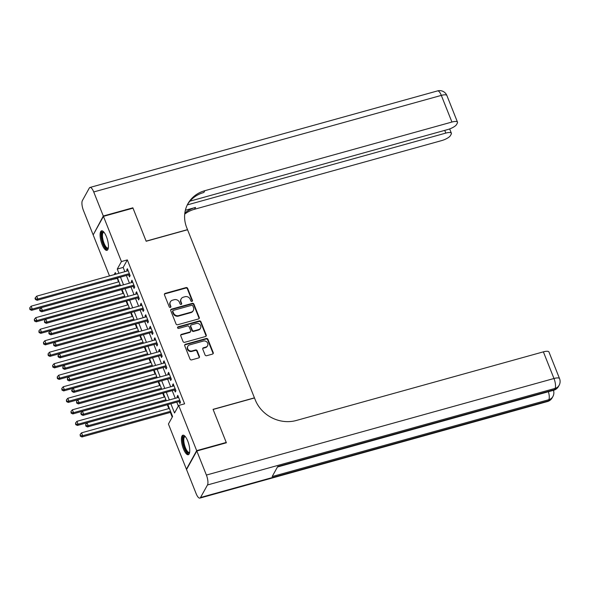 <?xml version="1.0" encoding="UTF-8"?>
<svg xmlns="http://www.w3.org/2000/svg" width="589" height="589" viewBox="0 0 589 589"><rect width="100%" height="100%" fill="white"/><g stroke="black" fill="none" stroke-linecap="round" stroke-linejoin="round"><path stroke-width="0.88" d="M191.948 301.413A0.891 0.803 29 0 0 192.441 300.397L187.663 288.389A1.274 1.141 29 0 0 186.058 287.579L165.17 293.388A1.274 1.141 29 0 0 164.456 294.839L169.234 306.847A0.891 0.803 29 0 0 170.825 307.053A0.891 0.803 29 0 0 170.862 306.39L170.243 304.837A4.079 3.659 29 0 1 170.39 301.833A4.079 3.659 29 0 1 172.518 300.191L174.256 299.705A4.079 3.659 29 0 1 179.409 302.29L180.028 303.85A0.891 0.803 29 0 0 181.618 304.057A0.891 0.803 29 0 0 181.655 303.394L181.037 301.84A4.079 3.659 29 0 1 181.184 298.837A4.079 3.659 29 0 1 183.312 297.195L185.049 296.709A4.079 3.659 29 0 1 190.203 299.293L190.821 300.846A0.891 0.803 29 0 0 191.948 301.413M192.22 301.273A0.891 0.803 29 0 0 192.169 300.898L187.39 288.89A1.274 1.141 29 0 0 185.778 288.087L164.891 293.889A1.274 1.141 29 0 0 164.397 294.169M170.641 307.274A0.891 0.803 29 0 0 170.582 306.898L170.243 304.837M181.427 304.277A0.891 0.803 29 0 0 181.375 303.895L181.037 301.84M183.422 448.87A10.123 3.298 74.5 0 1 182.877 435.205A10.123 3.298 74.5 0 1 187.751 441.051A10.123 3.298 74.5 0 1 188.296 454.715A10.123 3.298 74.5 0 1 183.422 448.87M102.096 244.516A10.123 3.298 74.5 0 1 101.551 230.851A10.123 3.298 74.5 0 1 106.432 236.697A10.123 3.298 74.5 0 1 106.977 250.362A10.123 3.298 74.5 0 1 102.096 244.516M205.053 354.909A1.274 1.141 29 0 0 206.658 355.719L212.519 354.085A1.274 1.141 29 0 0 213.233 352.634L207.924 339.301A1.274 1.141 29 0 0 206.319 338.491L185.425 344.293A1.274 1.141 29 0 0 184.718 345.75L190.026 359.084A1.274 1.141 29 0 0 191.631 359.894L198.714 357.921A1.274 1.141 29 0 0 199.421 356.47L197.153 350.764A1.274 1.141 29 0 0 195.541 349.954L192.029 350.934A3.409 3.055 29 0 1 187.847 346.258A3.409 3.055 29 0 1 189.629 344.889L203.374 341.068A3.409 3.055 29 0 1 207.564 345.743A3.409 3.055 29 0 1 205.782 347.112L203.492 347.746A1.274 1.141 29 0 0 202.778 349.203L205.053 354.909M109.495 275.932L93.172 234.915L103.443 216.362L133.004 208.153L146.175 241.254L187.552 229.754L254.441 397.847L213.063 409.34L226.235 442.442L196.682 450.651L186.411 469.205L168.425 424.014L172.592 416.497L167.865 404.621M103.443 216.362L121.43 261.553L117.263 269.07L118.949 273.303M170.869 403.782L174.535 412.985L178.695 405.46L184.607 403.818L127.334 259.911L121.43 261.553M178.695 405.46L196.682 450.651M198.537 318.943A1.274 1.141 29 0 0 199.244 317.493L193.943 304.152A1.274 1.141 29 0 0 192.331 303.35L171.443 309.151A1.274 1.141 29 0 0 170.729 310.602L176.037 323.935A1.274 1.141 29 0 0 177.65 324.745L198.537 318.943M200.93 321.727L206.238 335.06A1.274 1.141 29 0 1 205.532 336.518L184.637 342.319A1.274 1.141 29 0 1 183.032 341.51L180.757 335.804A1.274 1.141 29 0 1 181.471 334.353L189.938 331.997A1.274 1.141 29 0 0 190.652 330.547L189.143 326.762A1.274 1.141 29 0 0 187.538 325.953L178.717 328.404A0.891 0.803 29 0 1 177.62 327.182A0.891 0.803 29 0 1 178.084 326.821L199.325 320.917A1.274 1.141 29 0 1 200.93 321.727L200.658 322.227L205.959 335.561L206.238 335.06M128.638 274.872L129.44 276.889L130.132 275.63L127.386 268.724L126.694 269.976L127.114 271.036M133.224 286.387L134.027 288.396L134.719 287.145L131.965 280.239L131.273 281.49L131.693 282.551M137.804 297.894L138.606 299.911L139.298 298.66L136.552 291.754L135.853 293.005L136.28 294.066M142.383 309.409L143.186 311.426L143.878 310.167L141.132 303.261L140.44 304.513L140.859 305.573M146.963 320.924L147.765 322.934L148.465 321.682L145.711 314.776L145.019 316.028L145.439 317.088M151.55 332.439L152.352 334.449L153.044 333.197L150.298 326.291L149.599 327.543L150.026 328.603M156.129 343.947L156.932 345.964L157.624 344.712L154.878 337.799L154.185 339.058L154.605 340.118M160.709 355.462L161.511 357.479L162.203 356.22L159.457 349.314L158.765 350.565L159.185 351.626M165.295 366.976L166.098 368.986L166.79 367.735L164.036 360.829L163.344 362.08L163.764 363.141M169.875 378.491L170.677 380.501L171.37 379.25L168.623 372.344L167.924 373.595L168.351 374.656M174.454 389.999L175.257 392.016L175.949 390.765L173.203 383.851L172.511 385.11L172.93 386.17M127.334 259.911L123.175 267.428L124.861 271.662M126.385 275.497L129.44 283.176M130.964 287.012L134.02 294.691M135.551 298.52L138.606 306.206M140.13 310.035L143.186 317.714M144.71 321.55L147.765 329.229M149.289 333.065L152.352 340.744M153.876 344.572L156.932 352.251M158.456 356.087L161.511 363.766M163.035 367.602L166.091 375.281M167.622 379.117L170.677 386.796M172.202 390.625L175.257 398.304M176.781 402.14L178.349 406.086M179.034 401.514L179.836 403.531L180.536 402.272L177.782 395.366L177.09 396.618L177.51 397.678M117.314 278.015L118.448 281.932M121.518 289.633L123.027 293.44M126.098 301.148L127.614 304.955M130.677 312.663L132.194 316.47M135.256 324.178L136.773 327.985M139.843 335.686L141.353 339.492M144.423 347.201L145.939 351.007M149.002 358.716L150.519 362.522M153.589 370.223L155.098 374.037M158.169 381.738L159.685 385.545M162.748 393.253L164.265 397.06M167.328 404.768L168.844 408.575M170.368 412.403L172.246 417.115M186.794 469.094L186.411 469.205M226.235 442.442L225.985 442.891M117.064 278.457L111.019 279.768M115.937 274.143L115.319 272.582L114.185 274.629M111.402 279.657L111.159 280.099M166.341 400.785L163.286 393.106M161.754 389.27L158.699 381.591M157.175 377.755L154.119 370.076M152.595 366.248L149.54 358.568M148.008 354.733L144.953 347.054M143.429 343.218L140.373 335.539M138.849 331.71L135.794 324.024M134.27 320.195L131.214 312.516M129.683 308.68L126.628 301.001M125.104 297.165L122.048 289.486M120.524 285.658L117.469 277.971M120.473 277.139L123.528 284.818M125.052 288.654L128.107 296.333M129.639 300.162L132.694 307.848M134.218 311.677L137.274 319.356M138.798 323.192L141.853 330.871M143.385 334.707L146.44 342.386M147.964 346.214L151.02 353.901M152.544 357.729L155.599 365.408M157.123 369.244L160.179 376.923M161.71 380.759L164.765 388.438M166.289 392.267L169.345 399.946M123.175 267.428L117.263 269.07M126.694 269.976L127.769 269.681M131.273 281.49L132.348 281.189M135.853 293.005L136.928 292.704M140.44 304.513L141.515 304.218M145.019 316.028L146.094 315.733M149.599 327.543L150.674 327.241M154.185 339.058L155.253 338.756M158.765 350.565L159.84 350.271M163.344 362.08L164.419 361.786M167.924 373.595L168.999 373.293M172.511 385.11L173.586 384.808M177.09 396.618L178.165 396.323M181.184 298.837L180.904 299.337A4.079 3.659 29 0 0 180.757 302.341M170.39 301.833L170.111 302.334A4.079 3.659 29 0 0 169.963 305.338M199.023 318.664A1.274 1.141 29 0 0 198.972 317.994L193.663 304.653A1.274 1.141 29 0 0 192.051 303.85L171.163 309.652A1.274 1.141 29 0 0 170.67 309.932M192.809 305.846A0.891 0.803 29 0 0 191.683 305.286L173.35 310.381A0.891 0.803 29 0 0 172.849 311.397L173.505 313.031A4.079 3.659 29 0 0 178.651 315.616L191.189 312.133A4.079 3.659 29 0 0 193.317 310.491A4.079 3.659 29 0 0 193.464 307.487L192.809 305.846M172.879 310.734L172.606 311.235A0.891 0.803 29 0 0 172.57 311.898L172.849 311.397M193.317 310.491L193.037 310.992A4.079 3.659 29 0 1 190.91 312.634L178.379 316.116A4.079 3.659 29 0 1 173.225 313.532L172.57 311.898M206.017 336.231A1.274 1.141 29 0 0 205.959 335.561M190.608 331.482L190.328 331.982A1.274 1.141 29 0 1 189.665 332.498L181.191 334.854A1.274 1.141 29 0 0 180.705 335.134M200.658 322.227A1.274 1.141 29 0 0 199.045 321.425L177.812 327.322A0.891 0.803 29 0 0 177.532 327.455M198.729 329.553A3.409 3.055 29 0 0 199.988 324.635A3.409 3.055 29 0 0 196.328 323.508L191.484 324.856A1.274 1.141 29 0 0 190.77 326.306L192.279 330.09A1.274 1.141 29 0 0 193.884 330.9L198.729 329.553L198.456 330.054A3.409 3.055 29 0 0 200.231 328.684L200.51 328.183M190.814 325.371L190.541 325.872A1.274 1.141 29 0 0 190.49 326.807L190.77 326.306M198.456 330.054L193.612 331.401A1.274 1.141 29 0 1 191.999 330.598L190.49 326.807M207.564 345.743L207.284 346.244A3.409 3.055 29 0 1 205.502 347.613L203.212 348.254A1.274 1.141 29 0 0 202.726 348.533M187.847 346.258L187.567 346.759A3.409 3.055 29 0 0 191.756 351.434L192.029 350.934M199.2 357.641A1.274 1.141 29 0 0 199.148 356.971L196.873 351.265A1.274 1.141 29 0 0 195.261 350.455L191.756 351.434M213.012 353.805A1.274 1.141 29 0 0 212.953 353.135L207.652 339.801A1.274 1.141 29 0 0 206.04 338.992L185.152 344.801A1.274 1.141 29 0 0 184.659 345.08M118.978 281.785L31.129 306.184L32.277 309.063L31.578 310.322L120.509 285.613M30.186 309.004L29.73 307.856L29.906 309.505L30.186 309.004L32.277 309.063L120.127 284.656M29.73 307.856L31.129 306.184M31.578 310.322L29.906 309.505M129.337 273.62L37.829 299.043L36.68 296.164L128.188 270.741M129.72 274.577A1.296 1.163 29 0 0 129.587 274.607L37.129 300.294L37.829 299.043L35.738 298.976L35.281 297.828L35.001 298.328L35.458 299.477L35.738 298.976M35.458 299.477L37.129 300.294M36.68 296.164L35.281 297.828M108.302 248.109A8.761 2.857 74.5 0 1 105.136 247.159A8.761 2.857 74.5 0 1 101.654 236.778A8.761 2.857 74.5 0 1 103.855 232.088M104.069 232.346A8.113 2.643 -105.5 0 0 103.627 232.361A8.113 2.643 -105.5 0 0 102.648 238.059A8.113 2.643 -105.5 0 0 105.733 246.489A8.113 2.643 -105.5 0 0 107.971 247.991A8.113 2.643 -105.5 0 0 108.354 247.778M102.133 230.844A10.057 3.276 -105.5 0 0 101.396 238.324A10.057 3.276 -105.5 0 0 105.122 248.168A10.057 3.276 -105.5 0 0 107.478 250.067M189.629 452.462A8.761 2.857 74.5 0 1 186.455 451.513A8.761 2.857 74.5 0 1 182.98 441.132A8.761 2.857 74.5 0 1 185.182 436.449M185.388 436.707A8.113 2.643 -105.5 0 0 184.953 436.714A8.113 2.643 -105.5 0 0 183.974 442.42A8.113 2.643 -105.5 0 0 187.052 450.843A8.113 2.643 -105.5 0 0 189.297 452.352A8.113 2.643 -105.5 0 0 189.68 452.131M183.459 435.197A10.057 3.276 -105.5 0 0 182.723 442.678A10.057 3.276 -105.5 0 0 186.448 452.521A10.057 3.276 -105.5 0 0 188.797 454.421M103.303 216.016L132.864 207.807L146.124 241.137L187.508 229.636L186.728 227.685A32.447 29.119 -151 0 1 187.898 203.757A32.447 29.119 -151 0 1 204.832 190.689L451.925 122.041L441.316 95.389L93.732 191.955L103.303 216.016L93.423 234.459M132.864 207.807L132.613 208.256M187.287 204.913L445.807 133.099A7.79 2.319 158.3 0 1 451.373 133.224A7.79 2.319 158.3 0 1 451.233 134.137L450.416 135.617A7.79 2.319 158.3 0 1 441.654 140.594L194.561 209.242A32.447 29.119 -151 0 0 184.71 214.109M184.836 212.997A32.447 29.119 -151 0 1 195.555 207.431L185.351 210.266M93.732 191.955A7.79 2.54 -105.5 0 0 89.977 187.457A7.79 2.54 -105.5 0 0 89.314 188.053L82.379 200.591A7.79 2.54 -105.5 0 0 83.461 210.501L93.033 234.569M189.952 201.166L447.773 129.536A7.79 2.319 158.3 0 0 456.534 124.559L457.351 123.079A7.79 2.319 158.3 0 0 457.498 122.173A7.79 2.319 158.3 0 0 451.925 122.041M187.412 204.663A32.447 29.119 -151 0 1 203.831 192.493L204.832 190.689M196.814 450.997L186.544 469.551L196.122 493.611A7.79 2.54 -105.5 0 0 199.87 498.103A7.79 2.54 -105.5 0 0 200.532 497.506L207.475 484.975A7.79 2.54 -105.5 0 0 206.393 475.058L196.814 450.997L226.375 442.788L213.108 409.458L254.492 397.958L255.265 399.916A32.447 29.119 29 0 0 296.282 420.487L543.375 351.847A7.79 2.319 -21.7 0 1 548.941 351.972L559.55 378.624A7.79 2.319 158.3 0 0 553.977 378.499L543.375 351.847M206.393 475.058L553.977 378.499A7.79 2.54 74.5 0 1 555.066 388.409L554.367 389.668L277.721 466.525L272.17 476.553L548.815 399.695L548.123 400.947A7.79 2.54 74.5 0 1 547.461 401.543L199.87 498.103M123.565 293.293L35.708 317.699L36.857 320.578L36.165 321.83L125.089 297.128M34.766 320.519L34.309 319.371L34.493 321.02L34.766 320.519L36.857 320.578L124.706 296.171M34.309 319.371L35.708 317.699M36.165 321.83L34.493 321.02M128.144 304.808L40.295 329.214L41.436 332.093L40.744 333.345L129.668 308.643M39.353 332.034L38.889 330.878L39.073 332.535L39.353 332.034L41.436 332.093L129.293 307.686M38.889 330.878L40.295 329.214M40.744 333.345L39.073 332.535M132.724 316.322L44.874 340.729L46.016 343.608L45.324 344.859L134.248 320.151M43.932 343.542L43.476 342.393L43.652 344.05L43.932 343.542L46.016 343.608L133.872 319.201M43.476 342.393L44.874 340.729M45.324 344.859L43.652 344.05M137.311 327.83L49.454 352.237L50.602 355.115L49.91 356.374L138.835 331.666M48.512 355.057L48.055 353.908L48.232 355.557L48.512 355.057L50.602 355.115L138.452 330.709M48.055 353.908L49.454 352.237M49.91 356.374L48.232 355.557M133.917 285.128L42.408 310.55L41.259 307.672L132.768 282.249M134.299 286.092A1.296 1.163 29 0 0 134.167 286.121L41.716 311.802L42.408 310.55L40.317 310.491L39.861 309.343L39.581 309.843L40.045 310.992L40.317 310.491M40.045 310.992L41.716 311.802M41.259 307.672L39.861 309.343M138.496 296.642L46.987 322.065L45.846 319.186L137.355 293.764M138.879 297.607A1.296 1.163 29 0 0 138.746 297.636L46.295 323.317L46.987 322.065L44.904 322.006L44.44 320.85L44.624 322.507L44.904 322.006M44.624 322.507L46.295 323.317M45.846 319.186L44.44 320.85M143.075 308.157L51.574 333.58L50.426 330.701L141.934 305.279M143.458 309.115A1.296 1.163 29 0 0 143.333 309.144L50.875 334.832L51.574 333.58L49.483 333.521L49.027 332.365L48.747 332.866L49.204 334.022L49.483 333.521M49.204 334.022L50.875 334.832M50.426 330.701L49.027 332.365M147.662 319.672L56.154 345.088L55.005 342.216L146.514 316.794M148.045 320.63A1.296 1.163 29 0 0 147.913 320.659L55.462 346.347L56.154 345.088L54.063 345.029L53.606 343.88L53.783 345.529L54.063 345.029M53.783 345.529L55.462 346.347M55.005 342.216L53.606 343.88M141.89 339.345L54.033 363.752L55.182 366.63L54.49 367.882L143.414 343.181M53.091 366.572L52.635 365.423L52.819 367.072L53.091 366.572L55.182 366.63L143.031 342.224M52.635 365.423L54.033 363.752M54.49 367.882L52.819 367.072M152.242 331.18L60.733 356.603L59.592 353.724L151.093 328.301M152.625 332.144A1.296 1.163 29 0 0 152.492 332.174L60.041 357.854L60.733 356.603L58.642 356.544L58.186 355.395L57.906 355.896L58.37 357.044L58.642 356.544M58.37 357.044L60.041 357.854M59.592 353.724L58.186 355.395M146.47 350.86L58.62 375.267L59.761 378.145L59.069 379.397L147.994 354.696M57.678 378.086L57.214 376.931L57.398 378.587L57.678 378.086L59.761 378.145L147.618 353.739M57.214 376.931L58.62 375.267M59.069 379.397L57.398 378.587M156.821 342.695L65.313 368.118L64.172 365.239L155.68 339.816M157.204 343.659A1.296 1.163 29 0 0 157.079 343.689L64.621 369.369L65.313 368.118L63.229 368.059L62.765 366.903L62.949 368.559L63.229 368.059M62.949 368.559L64.621 369.369M64.172 365.239L62.765 366.903M151.049 362.375L63.2 386.782L64.348 389.66L63.649 390.912L152.58 366.203M62.257 389.594L61.801 388.445L61.978 390.095L62.257 389.594L64.348 389.66L152.198 365.254M61.801 388.445L63.2 386.782M63.649 390.912L61.978 390.095M161.408 354.21L69.9 379.633L68.751 376.754L160.26 351.331M161.791 355.167A1.296 1.163 29 0 0 161.658 355.196L69.2 380.884L69.9 379.633L67.809 379.566L67.352 378.418L67.529 380.074L67.809 379.566M67.529 380.074L69.2 380.884M68.751 376.754L67.352 378.418M155.636 373.882L67.779 398.289L68.928 401.168L68.236 402.427L157.16 377.718M66.837 401.109L66.38 399.96L66.564 401.61L66.837 401.109L68.928 401.168L156.777 376.761M66.38 399.96L67.779 398.289M68.236 402.427L66.564 401.61M165.988 365.725L74.479 391.14L73.33 388.261L164.839 362.846M166.37 366.682A1.296 1.163 29 0 0 166.238 366.711L73.787 392.399L74.479 391.14L72.388 391.081L71.932 389.933L71.652 390.433L72.116 391.582L72.388 391.081M72.116 391.582L73.787 392.399M73.33 388.261L71.932 389.933M160.215 385.397L72.366 409.804L73.507 412.683L72.815 413.934L161.739 389.233M71.424 412.624L70.96 411.468L71.144 413.125L71.424 412.624L73.507 412.683L161.364 388.276M70.96 411.468L72.366 409.804M72.815 413.934L71.144 413.125M170.567 377.232L79.059 402.655L77.917 399.776L169.426 374.354M170.95 378.197A1.296 1.163 29 0 0 170.817 378.226L78.366 403.907L79.059 402.655L76.975 402.596L76.511 401.448L76.695 403.097L76.975 402.596M76.695 403.097L78.366 403.907M77.917 399.776L76.511 401.448M164.795 396.912L76.945 421.319L78.094 424.198L77.395 425.449L166.319 400.748M76.003 424.139L75.547 422.983L75.723 424.64L76.003 424.139L78.094 424.198L165.943 399.791M75.547 422.983L76.945 421.319M77.395 425.449L75.723 424.64M175.147 388.747L83.645 414.17L82.497 411.291L174.005 385.869M175.529 389.712A1.296 1.163 29 0 0 175.404 389.741L82.946 415.422L83.645 414.17L81.554 414.111L81.098 412.955L80.818 413.456L81.275 414.612L81.554 414.111M81.275 414.612L82.946 415.422M82.497 411.291L81.098 412.955M169.382 408.427L81.525 432.834L82.674 435.713L81.981 436.964L170.906 412.256M80.583 435.646L80.126 434.498L80.303 436.147L80.583 435.646L82.674 435.713L170.523 411.306M80.126 434.498L81.525 432.834M81.981 436.964L80.303 436.147M179.733 400.262L88.225 425.685L87.076 422.806L178.585 397.384M180.116 401.219A1.296 1.163 29 0 0 179.984 401.249L87.533 426.937L88.225 425.685L86.134 425.619L85.677 424.47L85.854 426.127L86.134 425.619M85.854 426.127L87.533 426.937M87.076 422.806L85.677 424.47M192.169 300.898L192.441 300.397M170.582 306.898L170.862 306.39M181.375 303.895L181.655 303.394M164.891 293.889L165.17 293.388M185.778 288.087L186.058 287.579M187.39 288.89L187.663 288.389M171.163 309.652L171.443 309.151M192.051 303.85L192.331 303.35M193.663 304.653L193.943 304.152M198.972 317.994L199.244 317.493M173.225 313.532L173.505 313.031M178.379 316.116L178.651 315.616M190.91 312.634L191.189 312.133M181.191 334.854L181.471 334.353M189.665 332.498L189.938 331.997M177.812 327.322L178.084 326.821M199.045 321.425L199.325 320.917M191.999 330.598L192.279 330.09M193.612 331.401L193.884 330.9M203.212 348.254L203.492 347.746M205.502 347.613L205.782 347.112M195.261 350.455L195.541 349.954M196.873 351.265L197.153 350.764M199.148 356.971L199.421 356.47M185.152 344.801L185.425 344.293M206.04 338.992L206.319 338.491M207.652 339.801L207.924 339.301M212.953 353.135L213.233 352.634M195.555 207.431L194.561 209.242M445.807 133.099L444.724 130.383M441.316 95.389A7.79 2.319 -21.7 0 1 446.889 95.521A7.79 7.79 0 0 0 437.568 90.897A7.79 2.54 74.5 0 1 441.316 95.389M200.532 497.506L548.123 400.947A7.79 6.987 29 0 0 552.188 397.811L552.88 396.559A7.79 6.987 -151 0 1 548.815 399.695A7.79 2.54 74.5 0 0 548.411 391.729M277.448 467.011L553.704 390.264A7.79 2.54 74.5 0 0 554.367 389.668A7.79 6.987 29 0 0 558.431 386.531L559.13 385.28A7.79 6.987 -151 0 1 555.066 388.409L207.475 484.975M451.373 133.224L449.665 128.925M457.498 122.173L446.889 95.521M437.568 90.897L89.977 187.457M553.704 390.264A7.79 7.79 0 0 0 558.431 386.531M559.13 385.28A7.79 7.79 0 0 0 559.55 378.624M547.461 401.543A7.79 7.79 0 0 0 552.188 397.811M552.88 396.559A7.79 7.79 0 0 0 553.461 390.33"/></g></svg>

